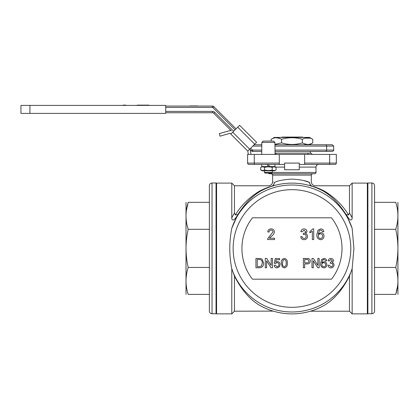 <?xml version="1.0" encoding="UTF-8"?>
<svg xmlns="http://www.w3.org/2000/svg" width="419" height="419" viewBox="0 0 419 419"><rect width="100%" height="100%" fill="white"/><g stroke="black" fill="none" stroke-linecap="round" stroke-linejoin="round"><path stroke-width="0.63" d="M307.981 154.417L307.981 153.16L310.317 153.16L310.317 151.427L326.066 151.427L275.053 151.427L310.317 151.427M275.053 153.16L275.953 153.16L275.953 154.417M216.042 182.983L216.042 313.752L212.04 313.752C210.417 313.595 209.531 312.705 209.369 311.081L209.369 185.654C209.531 184.03 210.417 183.14 212.04 182.983L216.042 182.983M186.01 202.33L186.01 294.405M209.369 267.437L188.199 267.437C185.303 254.799 185.303 242.088 188.199 229.298C185.303 220.363 185.303 211.375 188.199 202.33C185.303 202.33 185.303 202.33 188.199 202.33L186.329 210.757M209.369 229.298L188.199 229.298M209.369 202.33L188.199 202.33M209.369 294.405L188.199 294.405C185.303 294.405 185.303 294.405 188.199 294.405C185.303 285.465 185.303 276.477 188.199 267.437M311.982 154.417A1.336 1.336 0 0 0 310.647 153.16L275.953 153.16M250.981 154.417L250.353 150.217A1.336 1.336 0 0 0 249.975 149.468M251.353 150.84L252.296 149.897A0.665 0.665 0 0 0 252.767 150.091L252.767 151.427L261.707 151.427L252.767 151.427A2.001 2.001 0 0 1 251.353 150.84L249.698 149.19L247.812 151.076L248.31 154.417M165.709 111.396L212.412 111.396L212.412 112.732L165.709 112.732L212.412 112.732A2.001 2.001 0 0 1 213.826 113.319L231.382 130.875A1.336 1.336 0 0 0 230.073 130.534L219.284 133.614L220.012 136.18L230.052 133.315L230.827 134.096L239.605 125.318L256.59 142.303L239.605 125.318M256.59 142.303L254.7 144.188L237.72 127.208M247.812 151.076L230.827 134.096M232.718 132.205L249.698 149.19L254.7 144.188M324.233 191.027C332.471 195.877 342.082 204.022 348.571 214.973L349.477 212.878L352.149 217.78C352.19 219.896 351.316 220.473 349.53 219.519L346.115 214.617C339.06 203.587 331.35 195.689 322.97 190.928A65.38 65.38 0 0 0 260.964 190.928C252.563 195.72 244.848 203.618 237.819 214.617L231.807 228.208A63.489 63.489 0 0 1 352.128 228.208L353.919 248.493L352.149 268.715L349.477 276.1C342.381 289.995 333.838 299.821 323.856 305.571A65.385 65.385 0 0 1 260.079 305.571C250.153 299.884 241.611 290.058 234.457 276.1L231.786 268.715L231.786 313.873L216.576 313.873L216.576 183.108L231.786 183.108L231.786 217.78L234.457 212.878L235.363 214.973C241.784 204.111 251.489 195.846 259.701 191.027L261.168 190.818A65.385 65.385 0 0 1 322.766 190.818L319.776 189.315A65.385 65.385 0 0 1 322.766 190.818L324.233 191.027L322.766 190.818M254.27 154.417L247.603 154.417L247.603 163.091A1.336 1.336 0 0 0 248.933 164.426A1.336 1.336 0 0 1 247.603 163.091L279.29 163.091L279.29 164.426L248.933 164.426L254.27 164.426L254.27 154.417L336.337 154.417L336.337 163.091A1.336 1.336 0 0 1 335.001 164.426L304.644 164.426L304.644 163.091L336.337 163.091A1.336 1.336 0 0 1 335.001 164.426L331.665 164.426M312.831 186.523L312.323 186.355L313.15 186.46C316.031 185.554 316.031 185.554 313.15 186.46L312.396 186.287L313.15 186.46C316.156 187.335 319.781 188.822 324.023 190.912M323.751 190.771L322.441 190.126M317.424 187.953L315.633 187.288M320.037 189.44L320.451 189.634M321.242 190.027L322.106 190.467M322.4 190.619L322.724 190.792M271.543 186.287L271.821 186.287C273.455 185.638 274.283 184.36 274.309 182.459C274.136 184.36 273.214 185.638 271.543 186.287L271.109 186.523M261.168 190.818A65.385 65.385 0 0 1 264.164 189.315L261.168 190.818L259.911 190.912C264.159 188.822 267.783 187.335 270.784 186.46L270.794 186.46M261.21 190.792L261.561 190.608M261.833 190.467L262.692 190.027M263.488 189.634L263.902 189.44M265.683 188.623L266.4 188.314M268.972 187.283L269.281 187.173M269.988 186.911A65.385 65.385 0 0 1 270.548 186.717L270.485 186.738M271.25 186.476L271.591 186.366M267.82 187.461L266.515 187.953M269.375 187.136L268.789 187.356A65.385 65.385 0 0 1 269.375 187.136M267.505 187.859L267.16 187.995A65.385 65.385 0 0 1 267.505 187.859M266.809 188.141L266.494 188.272A65.385 65.385 0 0 1 266.809 188.141M266.18 188.409L265.531 188.691A65.385 65.385 0 0 1 266.18 188.409M235.363 214.973L237.819 214.617M237.054 216.068L234.399 219.53C232.613 220.473 231.744 219.886 231.786 217.78M346.115 214.617L348.571 214.973M318.409 188.691L317.754 188.409A65.385 65.385 0 0 1 318.409 188.691M317.44 188.272L317.131 188.141A65.385 65.385 0 0 1 317.44 188.272M316.774 187.995L316.434 187.859A65.385 65.385 0 0 1 316.774 187.995M315.146 187.356L314.559 187.136A65.385 65.385 0 0 1 315.146 187.356M313.951 186.911L313.386 186.717A65.385 65.385 0 0 1 313.951 186.911M306.677 184.784L304.189 184.26A65.385 65.385 0 0 1 312.323 186.355L308.855 185.324M274.173 182.406L274.309 182.459C272.057 181.547 272.057 181.547 274.309 182.459C277.902 180.694 283.789 179.578 291.97 179.102C300.109 179.568 305.996 180.683 309.625 182.459C311.877 181.547 311.877 181.547 309.625 182.459C311.877 181.547 311.877 181.547 309.625 182.459C309.798 184.36 310.72 185.638 312.396 186.287L312.118 186.287C310.484 185.638 309.651 184.36 309.625 182.459L304.042 180.652M330.942 267.893C329.266 267.793 328.297 266.919 328.035 265.258L329.234 265.138L330.984 266.814C332.136 266.73 332.749 266.107 332.827 264.949C332.744 263.87 332.157 263.289 331.073 263.216L330.298 263.342L330.423 262.263A2.132 2.132 0 0 0 330.596 262.278L332.346 260.843L330.926 259.508L329.35 260.948L328.156 260.828C328.454 259.314 329.36 258.518 330.884 258.429C332.45 258.497 333.335 259.288 333.545 260.807L332.267 262.655C333.419 262.991 334.001 263.755 334.022 264.96C333.828 266.798 332.801 267.778 330.942 267.893M325.642 264.735C325.605 263.488 324.971 262.828 323.746 262.739C322.546 262.833 321.897 263.478 321.808 264.672C321.876 265.96 322.541 266.678 323.793 266.814C325.008 266.678 325.626 265.986 325.642 264.735M326.715 260.828L325.521 260.948L325.086 259.99L323.945 259.508L322.923 259.785L321.808 262.896L324.076 261.666C325.841 261.88 326.762 262.891 326.836 264.693C326.747 266.625 325.762 267.689 323.887 267.893C321.509 267.469 320.415 265.971 320.608 263.399L321.63 259.492L324.023 258.429C325.568 258.497 326.464 259.298 326.715 260.828M313.307 267.772L311.987 267.772L311.987 258.429L313.381 258.429L317.859 265.4L317.859 258.429L319.173 258.429L319.173 267.772L317.78 267.772L313.307 260.801L313.307 267.772M306.912 259.508L304.681 259.508L304.681 262.86L306.938 262.86C308.195 262.928 308.882 262.362 308.997 261.152L307.991 259.591L306.912 259.508M303.366 267.772L303.366 258.429L308.185 258.518C309.557 258.822 310.269 259.686 310.311 261.116C310.118 263.085 309.007 264.028 306.97 263.939L304.681 263.939L304.681 267.772L303.366 267.772M284.312 259.508L283.071 260.147L282.532 263.163C282.233 264.991 282.83 266.212 284.328 266.814C285.821 266.212 286.418 264.991 286.125 263.163C286.418 261.32 285.816 260.105 284.312 259.508M281.332 263.163C281.044 260.566 282.039 258.989 284.328 258.429C286.612 258.989 287.607 260.571 287.319 263.163C287.607 265.761 286.612 267.338 284.328 267.893L282.238 266.992L281.332 263.163M277.048 267.893C275.356 267.809 274.393 266.934 274.146 265.258L275.346 265.138L277.059 266.814C278.31 266.667 278.939 265.945 278.939 264.64C278.923 263.373 278.3 262.703 277.064 262.624L275.466 263.462L274.267 263.342L275.225 258.549L279.656 258.549L279.656 259.749L276.205 259.749L275.728 262.168L277.394 261.545C279.148 261.76 280.065 262.765 280.133 264.567L279.421 266.756L277.048 267.893M266.604 267.772L265.285 267.772L265.285 258.429L266.678 258.429L271.156 265.4L271.156 258.429L272.47 258.429L272.47 267.772L271.077 267.772L266.604 260.801L266.604 267.772M259.157 259.508L257.261 259.508L257.261 266.694L259.188 266.694L261.393 266.034L262.294 263.032C262.414 261.566 261.88 260.456 260.702 259.701L259.157 259.508M255.946 267.772L255.946 258.429L260.791 258.565L262.147 259.235L263.609 263.048C263.624 266.039 262.184 267.61 259.293 267.772L255.946 267.772M322.614 236.096C322.572 234.677 321.85 233.917 320.446 233.823C319.074 233.928 318.335 234.661 318.231 236.028C318.309 237.5 319.069 238.317 320.504 238.474C321.892 238.322 322.593 237.531 322.614 236.096M323.845 231.634L322.473 231.77L321.981 230.675L320.671 230.125L319.508 230.445L318.231 233.996L320.828 232.592C322.845 232.838 323.892 233.991 323.981 236.054C323.877 238.259 322.75 239.474 320.608 239.705C317.89 239.223 316.644 237.51 316.864 234.572L318.026 230.11L320.76 228.894C322.53 228.973 323.557 229.884 323.845 231.634M313.716 228.894L313.716 239.568L312.349 239.568L312.349 231.251L309.882 232.828L309.882 231.566L312.836 228.894L313.716 228.894M304.037 239.705C302.12 239.595 301.015 238.594 300.716 236.698L302.083 236.557C302.261 237.751 302.927 238.39 304.084 238.474C305.399 238.38 306.1 237.667 306.189 236.347C306.095 235.111 305.425 234.451 304.189 234.362L303.304 234.509L303.445 233.273A2.435 2.435 0 0 0 303.639 233.289C304.812 233.294 305.482 232.749 305.64 231.655L304.016 230.125L302.219 231.77L300.852 231.634C301.193 229.905 302.23 228.994 303.974 228.894C305.765 228.968 306.776 229.874 307.012 231.607L305.556 233.723C306.865 234.106 307.536 234.98 307.556 236.358C307.337 238.458 306.163 239.574 304.037 239.705M269.354 238.202L274.576 238.202L274.576 239.568L267.594 239.568L267.736 238.621L273.068 231.854C272.926 230.738 272.277 230.162 271.124 230.125C269.867 230.167 269.192 230.806 269.103 232.042L267.731 231.906C268.003 229.931 269.145 228.926 271.156 228.894C273.12 228.942 274.215 229.926 274.44 231.843C274.11 233.687 273.125 235.148 271.475 236.222L269.354 238.202M252.448 279.18L331.492 279.18A50.039 50.039 0 0 0 331.492 217.801L252.448 217.801A50.039 50.039 0 0 0 252.448 279.18M284.595 163.091L299.271 163.091L299.271 169.763L284.595 169.763L284.595 163.091L290.702 163.091M271.617 186.355A65.385 65.385 0 0 1 275.063 185.329L273.13 185.879M311.469 186.083L312.118 186.287M270.784 186.46C267.903 185.554 267.903 185.554 270.784 186.46C267.903 185.554 267.903 185.554 270.784 186.46M273.015 181.935L272.617 181.773C272.381 184.203 271.046 185.538 268.616 185.774L234.457 185.774L234.457 212.878M301.397 183.789L298.407 183.422M295.222 183.187L291.964 183.108M291.535 183.108L288.707 183.187M285.517 183.428L282.521 183.794M279.73 184.26L277.242 184.789A65.385 65.385 0 0 1 279.892 184.234M284.595 164.426L279.29 164.426M272.381 170.832L272.381 172.434L271.716 173.099L265.044 173.099L264.379 172.434L315.989 172.434C316.251 172.848 315.806 173.293 314.653 173.765L269.286 173.765L268.129 173.099M349.477 212.878L349.477 185.774L315.318 185.774C312.888 185.538 311.553 184.203 311.317 181.773L311.317 175.1L272.617 175.1C272.931 174.728 272.486 174.283 271.287 173.765L291.97 173.765M349.477 276.1L349.477 311.207L352.149 313.873L367.358 313.873L367.358 183.108L352.149 183.108L352.149 217.78M352.149 268.715L352.149 313.873M323.416 305.818L319.886 307.614M234.457 276.1L234.457 311.207L273.167 311.113M272.308 310.851L271.051 310.437M267.799 309.243L265.578 308.311M352.128 228.208L346.88 216.068M304.644 164.426L299.271 164.426M279.29 163.091L279.29 154.417M304.644 154.417L304.644 163.091M231.786 268.715C229.114 255.192 229.12 241.69 231.807 228.208M275.053 154.417L274.916 142.408L273.549 141.072L274.916 142.408L261.844 142.408L263.211 141.072L261.844 142.408L261.707 154.417M263.211 141.072L273.549 141.072M312.768 139.312L309.484 137.416L274.455 137.416L271.166 139.312C274.623 137.202 278.09 137.202 281.568 139.312C288.481 137.202 295.416 137.202 302.366 139.312C305.828 137.202 309.29 137.202 312.768 139.312L312.768 142.858C309.311 144.969 305.844 144.969 302.366 142.858L302.366 139.312M309.484 144.754L275.053 144.754L326.066 144.754L309.484 144.754L312.768 142.858M310.191 138.139L304.948 138.139M303.979 143.67L307.567 144.466M279.96 138.5L276.367 137.704M302.366 142.858C295.453 144.969 288.518 144.969 281.568 142.858L275.053 144.356L276.367 144.466M271.166 141.072L271.166 139.312M281.568 142.858L281.568 139.312M274.969 164.426L274.969 166.563L269.611 166.563L268.38 164.426L269.611 166.563L268.38 166.563L267.149 164.426L268.38 166.563L261.786 166.563L261.786 164.426M275.053 150.091L326.663 150.091L326.066 151.427L332.325 151.427C333.529 150.908 333.974 150.463 333.66 150.091L333.66 146.09L326.663 146.09L326.066 144.754L332.325 144.754L326.066 144.754M165.709 106.059L212.412 106.059A2.001 2.001 0 0 1 213.826 106.646L236.054 128.869M261.707 144.754L254.134 144.754L261.707 144.754M189.891 105.923L197.894 105.923M189.891 106.059L197.894 106.059M333.66 150.091L326.663 150.091L326.663 146.09L275.053 146.09M262.21 166.563L260.676 167.448L260.676 169.946L262.21 170.832L274.55 170.832L276.084 169.946C274.801 170.727 273.518 170.727 272.23 169.946C269.674 170.727 267.102 170.727 264.525 169.946C263.247 170.727 261.964 170.727 260.676 169.946L262.603 170.543M260.676 167.448C261.954 166.662 263.242 166.662 264.525 167.448C267.086 166.662 269.653 166.662 272.23 167.448C273.513 166.662 274.796 166.662 276.084 167.448L274.157 166.851M274.55 166.563L276.084 167.448L276.084 169.946M272.23 167.448L272.23 169.946M264.525 167.448L264.525 169.946M281.489 137.416L281.982 137.071L302.644 137.071L302.989 137.416M291.147 137.416L291.299 137.071M302.958 137.416L302.623 137.071M292.787 137.416L292.635 137.071M299.271 163.091L293.237 163.091M123.107 105.394L123.107 105.127L125.852 105.127L125.852 105.394M125.113 105.127L125.113 105.394M143.057 105.394L143.057 105.127L137.238 105.127L137.238 105.394M148.923 105.394L148.923 105.127L143.586 105.127L143.586 105.394M142.968 105.127L142.968 105.394M139.883 105.127L139.883 105.394M139.464 105.127L139.464 105.394M146.498 105.127L146.498 105.394M144.01 105.127L144.01 105.394M29.922 113.397L165.709 113.397L165.709 105.394L29.922 105.394L29.922 113.397L20.95 113.397L20.95 105.394L29.922 105.394M367.892 313.752L367.892 182.983L371.894 182.983C373.518 183.14 374.408 184.03 374.565 185.654L374.565 311.081C374.408 312.705 373.518 313.595 371.894 313.752L367.892 313.752M397.93 294.405L397.93 202.33M374.565 229.298L395.74 229.298C398.631 241.936 398.631 254.647 395.74 267.437C398.631 276.372 398.631 285.36 395.74 294.405C398.637 294.405 398.637 294.405 395.74 294.405L397.61 285.978M395.74 294.405L374.565 294.405L374.565 267.437L395.74 267.437M374.565 202.33L395.74 202.33C398.637 202.33 398.637 202.33 395.74 202.33C398.631 211.27 398.631 220.258 395.74 229.298M212.04 182.983L212.04 313.752M284.595 167.097L275.477 167.097M329.664 164.426L329.664 154.417M350.792 248.493A58.822 58.822 0 0 0 262.556 197.548A58.822 58.822 0 0 0 262.556 299.433A58.822 58.822 0 0 0 350.792 248.493M352.138 268.741A63.489 63.489 0 0 1 231.796 268.741M318.655 164.426C317.036 164.583 316.146 165.474 315.989 167.097L299.271 167.097M213.826 113.319L214.769 112.376L233.661 131.262M212.412 111.396A3.336 3.336 0 0 1 214.769 112.376M252.767 150.091L261.707 150.091M250.646 148.247L252.296 149.897M235.111 129.817L212.883 107.589A0.665 0.665 0 0 0 212.412 107.395L212.412 106.059M212.412 107.395L165.709 107.395M212.883 107.589L213.826 106.646M261.707 146.09L252.798 146.09M371.894 313.752L371.894 182.983M216.576 186.774L216.042 186.774M216.576 310.207L216.042 310.207M349.477 185.774L352.149 183.108M310.458 311.207L349.477 311.207M234.457 311.207L231.786 313.873M234.457 185.774L231.786 183.108M272.617 175.1L272.617 181.773M315.989 167.097L315.989 172.434M311.317 175.1C310.992 174.76 311.437 174.314 312.653 173.765M264.379 172.434L264.379 170.832M333.66 146.09L332.325 144.754M367.892 186.654L367.358 186.654M367.892 310.081L367.358 310.081"/></g></svg>
